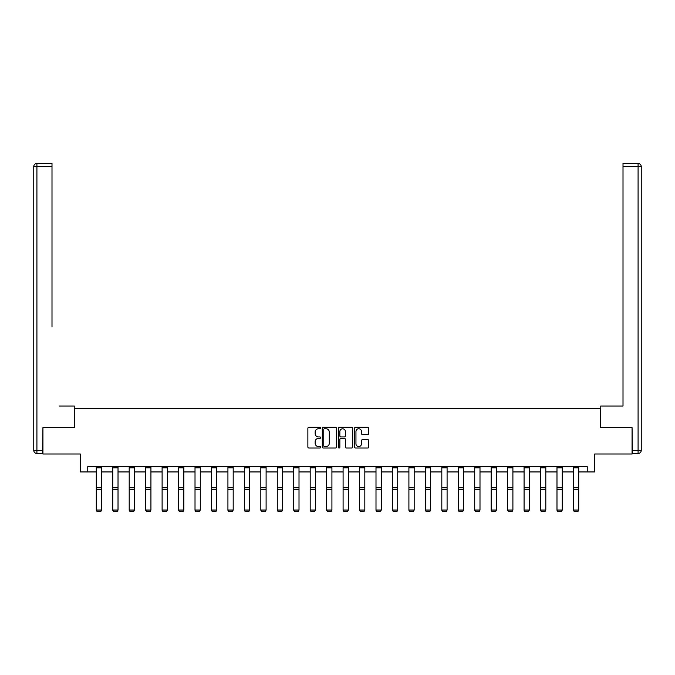 <?xml version="1.0" encoding="UTF-8"?>
<svg xmlns="http://www.w3.org/2000/svg" width="675" height="675" viewBox="0 0 675 675"><rect width="100%" height="100%" fill="white"/><g stroke="black" fill="none" stroke-linecap="round" stroke-linejoin="round"><path stroke-width="1.01" d="M320.625 428.034A0.726 0.726 0 0 0 319.899 427.309L308.905 427.309A1.038 1.038 0 0 0 307.868 428.347L307.868 446.977A1.038 1.038 0 0 0 308.905 448.014L319.899 448.014A0.726 0.726 0 0 0 320.625 447.289A0.726 0.726 0 0 0 319.899 446.563L318.473 446.563A3.316 3.316 0 0 1 315.166 443.247L315.166 441.695A3.316 3.316 0 0 1 318.473 438.387L319.899 438.387A0.726 0.726 0 0 0 320.625 437.662A0.726 0.726 0 0 0 319.899 436.936L318.473 436.936A3.316 3.316 0 0 1 315.166 433.62L315.166 432.068A3.316 3.316 0 0 1 318.473 428.76L319.899 428.76A0.726 0.726 0 0 0 320.625 428.034M367.757 434.607A1.038 1.038 0 0 0 368.786 433.569L368.786 428.347A1.038 1.038 0 0 0 367.757 427.309L355.539 427.309A1.038 1.038 0 0 0 354.502 428.347L354.502 446.977A1.038 1.038 0 0 0 355.539 448.014L367.757 448.014A1.038 1.038 0 0 0 368.786 446.977L368.786 440.665A1.038 1.038 0 0 0 367.757 439.627L362.526 439.627A1.038 1.038 0 0 0 361.488 440.665L361.488 443.796A2.767 2.767 0 0 1 358.72 446.563A2.767 2.767 0 0 1 355.953 443.796L355.953 431.527A2.767 2.767 0 0 1 358.72 428.76A2.767 2.767 0 0 1 361.488 431.527L361.488 433.569A1.038 1.038 0 0 0 362.526 434.607L367.757 434.607M87.75 471.935L87.75 466.661L587.25 466.661L587.25 471.935L594.633 471.935L594.633 454.005L632.07 454.005L632.07 427.638L600.649 427.638L600.649 408.653L74.36 408.653L74.36 427.638L42.93 427.638L42.93 454.005L80.367 454.005L80.367 471.935L96.297 471.935M336.597 428.347A1.038 1.038 0 0 0 335.559 427.309L323.342 427.309A1.038 1.038 0 0 0 322.304 428.347L322.304 446.977A1.038 1.038 0 0 0 323.342 448.014L335.559 448.014A1.038 1.038 0 0 0 336.597 446.977L336.597 428.347M339.441 427.309L351.658 427.309A1.038 1.038 0 0 1 352.696 428.347L352.696 446.977A1.038 1.038 0 0 1 351.658 448.014L346.427 448.014A1.038 1.038 0 0 1 345.398 446.977L345.398 439.417A1.038 1.038 0 0 0 344.36 438.387L340.892 438.387A1.038 1.038 0 0 0 339.854 439.417L339.854 447.289A0.726 0.726 0 0 1 339.128 448.014A0.726 0.726 0 0 1 338.403 447.289L338.403 428.347A1.038 1.038 0 0 1 339.441 427.309M101.571 471.935L112.75 471.935M118.024 471.935L129.203 471.935M134.477 471.935L145.657 471.935M150.93 471.935L162.11 471.935M167.383 471.935L178.563 471.935M183.836 471.935L195.016 471.935M200.289 471.935L211.469 471.935M216.743 471.935L227.922 471.935M233.196 471.935L244.375 471.935M249.649 471.935L260.828 471.935M266.102 471.935L277.282 471.935M282.555 471.935L293.735 471.935M299.008 471.935L310.188 471.935M315.461 471.935L326.641 471.935M331.914 471.935L343.094 471.935M348.368 471.935L359.547 471.935M364.821 471.935L376 471.935M381.274 471.935L392.453 471.935M397.727 471.935L408.907 471.935M414.18 471.935L425.36 471.935M430.633 471.935L441.813 471.935M447.086 471.935L458.266 471.935M463.539 471.935L474.719 471.935M479.993 471.935L491.172 471.935M496.446 471.935L507.625 471.935M512.899 471.935L524.078 471.935M529.352 471.935L540.532 471.935M545.805 471.935L556.985 471.935M562.258 471.935L573.438 471.935M578.711 471.935L587.25 471.935M324.481 428.76A0.726 0.726 0 0 0 323.755 429.486L323.755 445.837A0.726 0.726 0 0 0 324.481 446.563L325.983 446.563A3.316 3.316 0 0 0 329.299 443.247L329.299 432.068A3.316 3.316 0 0 0 325.983 428.76L324.481 428.76M345.398 431.578A2.767 2.767 0 0 0 342.622 428.811A2.767 2.767 0 0 0 339.854 431.578L339.854 435.898A1.038 1.038 0 0 0 340.892 436.936L344.36 436.936A1.038 1.038 0 0 0 345.398 435.898L345.398 431.578M96.297 466.661L96.297 510.249L97.082 511.557L100.778 511.557L97.082 511.557L96.289 510.249M96.289 466.687L101.571 466.687L101.571 510.249L100.778 511.557M97.082 511.481L96.297 510.055L101.571 510.055L100.778 511.481M74.25 427.638L74.25 406.021L59.273 406.021M52 166.607L36.914 166.607L36.914 163.443L52 163.443L52 326.919M36.914 453.482L36.914 450.318L33.75 450.318A3.164 3.164 0 0 0 36.914 453.482L42.609 453.482L36.914 453.482A3.164 3.164 0 0 1 33.75 450.318L33.75 166.607A3.164 3.164 0 0 1 36.914 163.443A3.164 3.164 0 0 0 33.75 166.607L36.914 166.607L36.914 450.318L42.609 450.318L42.93 427.638M42.609 450.318L42.609 453.482M615.727 406.021L623.008 406.021L623.008 163.443L638.086 163.443L623.008 163.443M600.75 427.638L600.75 406.021L623.008 406.021L623.008 326.919M632.391 450.318L638.086 450.318L638.086 453.482A3.164 3.164 0 0 0 641.25 450.318L641.25 166.607L641.25 450.318A3.164 3.164 0 0 1 638.086 453.482L632.391 453.482L632.07 427.638M638.086 163.443A3.164 3.164 0 0 1 641.25 166.607A3.164 3.164 0 0 0 638.086 163.443A3.164 3.164 0 0 1 641.25 166.607A3.164 3.164 0 0 0 638.086 163.443L638.086 166.607L623.008 166.607M113.535 511.481L112.75 510.055L118.024 510.055L118.024 466.687L112.75 466.687L112.75 510.249L113.535 511.557L117.231 511.557L113.535 511.557L112.742 510.249M129.988 511.481L129.203 510.055L134.477 510.055L134.477 466.687L129.203 466.687L129.203 510.249L129.988 511.557L133.684 511.557L129.988 511.557L129.195 510.249M117.231 511.481L118.024 510.055L117.231 511.557M133.684 511.481L134.477 510.055L133.684 511.557M146.441 511.481L145.657 510.055L150.93 510.055L150.93 466.687L145.657 466.687L145.657 510.249L146.441 511.557L150.137 511.557L146.441 511.557L145.648 510.249M162.894 511.481L162.11 510.055L167.383 510.055L167.383 466.687L162.11 466.687L162.11 510.249L162.894 511.557L166.59 511.557L162.894 511.557L162.101 510.249M179.347 511.481L178.563 510.055L183.836 510.055L183.836 466.687L178.563 466.687L178.563 510.249L179.347 511.557L183.043 511.557L179.347 511.557L178.554 510.249M150.137 511.481L150.93 510.055L150.137 511.557M166.59 511.481L167.383 510.055L166.59 511.557M183.043 511.481L183.836 510.055L183.043 511.557M195.801 511.481L195.016 510.055L200.289 510.055L200.289 466.687L195.016 466.687L195.016 510.249L195.801 511.557L199.496 511.557L195.801 511.557L195.007 510.249M199.496 511.481L200.289 510.055L199.496 511.557M212.254 511.481L211.469 510.055L216.743 510.055L216.743 466.687L211.469 466.687L211.469 510.249L212.254 511.557L215.949 511.557L212.254 511.557L211.461 510.249M215.949 511.481L216.743 510.055L215.949 511.557M228.707 511.481L227.922 510.055L233.196 510.055L233.196 466.687L227.922 466.687L227.922 510.249L228.707 511.557L232.403 511.557L228.707 511.557L227.914 510.249M232.403 511.481L233.196 510.055L232.403 511.557M245.16 511.481L244.375 510.055L249.649 510.055L249.649 466.687L244.375 466.687L244.375 510.249L245.16 511.557L248.856 511.557L245.16 511.557L244.367 510.249M248.856 511.481L249.649 510.055L248.856 511.557M261.613 511.481L260.828 510.055L266.102 510.055L266.102 466.687L260.828 466.687L260.828 510.249L261.613 511.557L265.309 511.557L261.613 511.557L260.82 510.249M265.309 511.481L266.102 510.055L265.309 511.557M278.066 511.481L277.282 510.055L282.555 510.055L282.555 466.687L277.282 466.687L277.282 510.249L278.066 511.557L281.762 511.557L278.066 511.557L277.273 510.249M281.762 511.481L282.555 510.055L281.762 511.557M294.519 511.481L293.735 510.055L299.008 510.055L299.008 466.687L293.735 466.687L293.735 510.249L294.519 511.557L298.215 511.557L294.519 511.557L293.726 510.249M298.215 511.481L299.008 510.055L298.215 511.557M310.973 511.481L310.188 510.055L315.461 510.055L315.461 466.687L310.188 466.687L310.188 510.249L310.973 511.557L314.668 511.557L310.973 511.557L310.179 510.249M314.668 511.481L315.461 510.055L314.668 511.557M327.426 511.481L326.641 510.055L331.914 510.055L331.914 466.687L326.641 466.687L326.641 510.249L327.426 511.557L331.121 511.557L327.426 511.557L326.632 510.249M331.121 511.481L331.914 510.055L331.121 511.557M343.879 511.481L343.094 510.055L348.368 510.055L348.368 466.687L343.094 466.687L343.094 510.249L343.879 511.557L347.574 511.557L343.879 511.557L343.086 510.249M347.574 511.481L348.368 510.055L347.574 511.557M360.332 511.481L359.547 510.055L364.821 510.055L364.821 466.687L359.547 466.687L359.547 510.249L360.332 511.557L364.027 511.557L360.332 511.557L359.539 510.249M364.027 511.481L364.821 510.055L364.027 511.557M376.785 511.481L376 510.055L381.274 510.055L381.274 466.687L376 466.687L376 510.249L376.785 511.557L380.481 511.557L376.785 511.557L375.992 510.249M380.481 511.481L381.274 510.055L380.481 511.557M393.238 511.481L392.453 510.055L397.727 510.055L397.727 466.687L392.453 466.687L392.453 510.249L393.238 511.557L396.934 511.557L393.238 511.557L392.445 510.249M396.934 511.481L397.727 510.055L396.934 511.557M409.691 511.481L408.907 510.055L414.18 510.055L414.18 466.687L408.907 466.687L408.907 510.249L409.691 511.557L413.387 511.557L409.691 511.557L408.898 510.249M413.387 511.481L414.18 510.055L413.387 511.557M426.144 511.481L425.36 510.055L430.633 510.055L430.633 466.687L425.36 466.687L425.36 510.249L426.144 511.557L429.84 511.557L426.144 511.557L425.351 510.249M429.84 511.481L430.633 510.055L429.84 511.557M442.597 511.481L441.813 510.055L447.086 510.055L447.086 466.687L441.813 466.687L441.813 510.249L442.597 511.557L446.293 511.557L442.597 511.557L441.804 510.249M446.293 511.481L447.086 510.055L446.293 511.557M459.051 511.481L458.266 510.055L463.539 510.055L463.539 466.687L458.266 466.687L458.266 510.249L459.051 511.557L462.746 511.557L459.051 511.557L458.257 510.249M462.746 511.481L463.539 510.055L462.746 511.557M475.504 511.481L474.719 510.055L479.993 510.055L479.993 466.687L474.719 466.687L474.719 510.249L475.504 511.557L479.199 511.557L475.504 511.557L474.711 510.249M479.199 511.481L479.993 510.055L479.199 511.557M491.957 511.481L491.172 510.055L496.446 510.055L496.446 466.687L491.172 466.687L491.172 510.249L491.957 511.557L495.653 511.557L491.957 511.557L491.164 510.249M495.653 511.481L496.446 510.055L495.653 511.557M508.41 511.481L507.625 510.055L512.899 510.055L512.899 466.687L507.625 466.687L507.625 510.249L508.41 511.557L512.106 511.557L508.41 511.557L507.617 510.249M512.106 511.481L512.899 510.055L512.106 511.557M524.863 511.481L524.078 510.055L529.352 510.055L529.352 466.687L524.078 466.687L524.078 510.249L524.863 511.557L528.559 511.557L524.863 511.557L524.07 510.249M528.559 511.481L529.352 510.055L528.559 511.557M541.316 511.481L540.532 510.055L545.805 510.055L545.805 466.687L540.532 466.687L540.532 510.249L541.316 511.557L545.012 511.557L541.316 511.557L540.523 510.249M545.012 511.481L545.805 510.055L545.012 511.557M557.769 511.481L556.985 510.055L562.258 510.055L562.258 466.687L556.985 466.687L556.985 510.249L557.769 511.557L561.465 511.557L557.769 511.557L556.976 510.249M561.465 511.481L562.258 510.055L561.465 511.557M574.222 511.481L573.438 510.055L578.711 510.055L578.711 466.687L573.438 466.687L573.438 510.249L574.222 511.557L577.918 511.557L574.222 511.557L573.429 510.249M577.918 511.481L578.711 510.055L577.918 511.557M101.571 487.747L96.297 487.747M101.571 489.738L96.297 489.738M101.571 467.817L96.297 467.817M641.25 450.318L638.086 450.318L638.086 166.607L641.25 166.607M118.024 487.747L112.75 487.747M118.024 489.738L112.75 489.738M118.024 467.817L112.75 467.817M134.477 487.747L129.203 487.747M134.477 489.738L129.203 489.738M134.477 467.817L129.203 467.817M150.93 487.747L145.657 487.747M150.93 489.738L145.657 489.738M150.93 467.817L145.657 467.817M167.383 487.747L162.11 487.747M167.383 489.738L162.11 489.738M167.383 467.817L162.11 467.817M183.836 487.747L178.563 487.747M183.836 489.738L178.563 489.738M183.836 467.817L178.563 467.817M200.289 487.747L195.016 487.747M200.289 489.738L195.016 489.738M200.289 467.817L195.016 467.817M216.743 487.747L211.469 487.747M216.743 489.738L211.469 489.738M216.743 467.817L211.469 467.817M233.196 487.747L227.922 487.747M233.196 489.738L227.922 489.738M233.196 467.817L227.922 467.817M249.649 487.747L244.375 487.747M249.649 489.738L244.375 489.738M249.649 467.817L244.375 467.817M266.102 487.747L260.828 487.747M266.102 489.738L260.828 489.738M266.102 467.817L260.828 467.817M282.555 487.747L277.282 487.747M282.555 489.738L277.282 489.738M282.555 467.817L277.282 467.817M299.008 487.747L293.735 487.747M299.008 489.738L293.735 489.738M299.008 467.817L293.735 467.817M315.461 487.747L310.188 487.747M315.461 489.738L310.188 489.738M315.461 467.817L310.188 467.817M331.914 487.747L326.641 487.747M331.914 489.738L326.641 489.738M331.914 467.817L326.641 467.817M348.368 487.747L343.094 487.747M348.368 489.738L343.094 489.738M348.368 467.817L343.094 467.817M364.821 487.747L359.547 487.747M364.821 489.738L359.547 489.738M364.821 467.817L359.547 467.817M381.274 487.747L376 487.747M381.274 489.738L376 489.738M381.274 467.817L376 467.817M397.727 487.747L392.453 487.747M397.727 489.738L392.453 489.738M397.727 467.817L392.453 467.817M414.18 487.747L408.907 487.747M414.18 489.738L408.907 489.738M414.18 467.817L408.907 467.817M430.633 487.747L425.36 487.747M430.633 489.738L425.36 489.738M430.633 467.817L425.36 467.817M447.086 487.747L441.813 487.747M447.086 489.738L441.813 489.738M447.086 467.817L441.813 467.817M463.539 487.747L458.266 487.747M463.539 489.738L458.266 489.738M463.539 467.817L458.266 467.817M479.993 487.747L474.719 487.747M479.993 489.738L474.719 489.738M479.993 467.817L474.719 467.817M496.446 487.747L491.172 487.747M496.446 489.738L491.172 489.738M496.446 467.817L491.172 467.817M512.899 487.747L507.625 487.747M512.899 489.738L507.625 489.738M512.899 467.817L507.625 467.817M529.352 487.747L524.078 487.747M529.352 489.738L524.078 489.738M529.352 467.817L524.078 467.817M545.805 487.747L540.532 487.747M545.805 489.738L540.532 489.738M545.805 467.817L540.532 467.817M562.258 487.747L556.985 487.747M562.258 489.738L556.985 489.738M562.258 467.817L556.985 467.817M578.711 487.747L573.438 487.747M578.711 489.738L573.438 489.738M578.711 467.817L573.438 467.817"/></g></svg>
